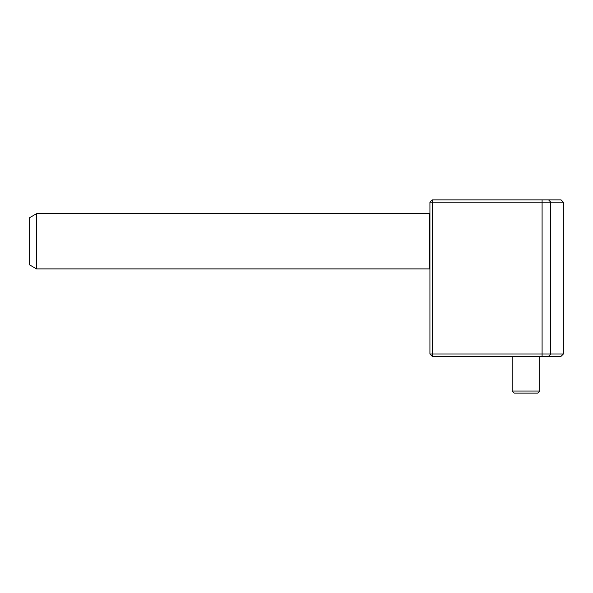 <?xml version="1.0" encoding="UTF-8"?>
<svg xmlns="http://www.w3.org/2000/svg" width="593" height="593" viewBox="0 0 593 593"><rect width="100%" height="100%" fill="white"/><g stroke="black" fill="none" stroke-linecap="round" stroke-linejoin="round"><path stroke-width="0.89" d="M514.235 393.115L512.167 391.046L514.235 393.115L537.703 393.115L539.771 391.046L539.771 356.311M537.703 393.115L539.771 391.046L512.167 391.046L512.167 356.311M429.925 268.436L429.465 268.896L429.465 213.688L429.925 214.147M36.551 213.688L36.551 268.896L29.65 264.908L29.65 217.668L36.551 213.688L429.465 213.688M36.551 268.896L429.465 268.896M563.35 354.014L561.052 356.311L432.223 356.311L429.925 354.014L429.925 202.183L432.223 199.885L561.052 199.885L563.35 202.183L563.35 354.014L550.749 354.014L548.584 356.311M563.35 202.183L432.223 202.183L432.223 354.014L550.749 354.014L550.749 202.183L548.584 199.885M429.925 202.183L432.223 202.183L432.223 199.885M432.223 356.311L432.223 354.014L429.925 354.014M542.091 356.311L542.091 199.885"/></g></svg>
